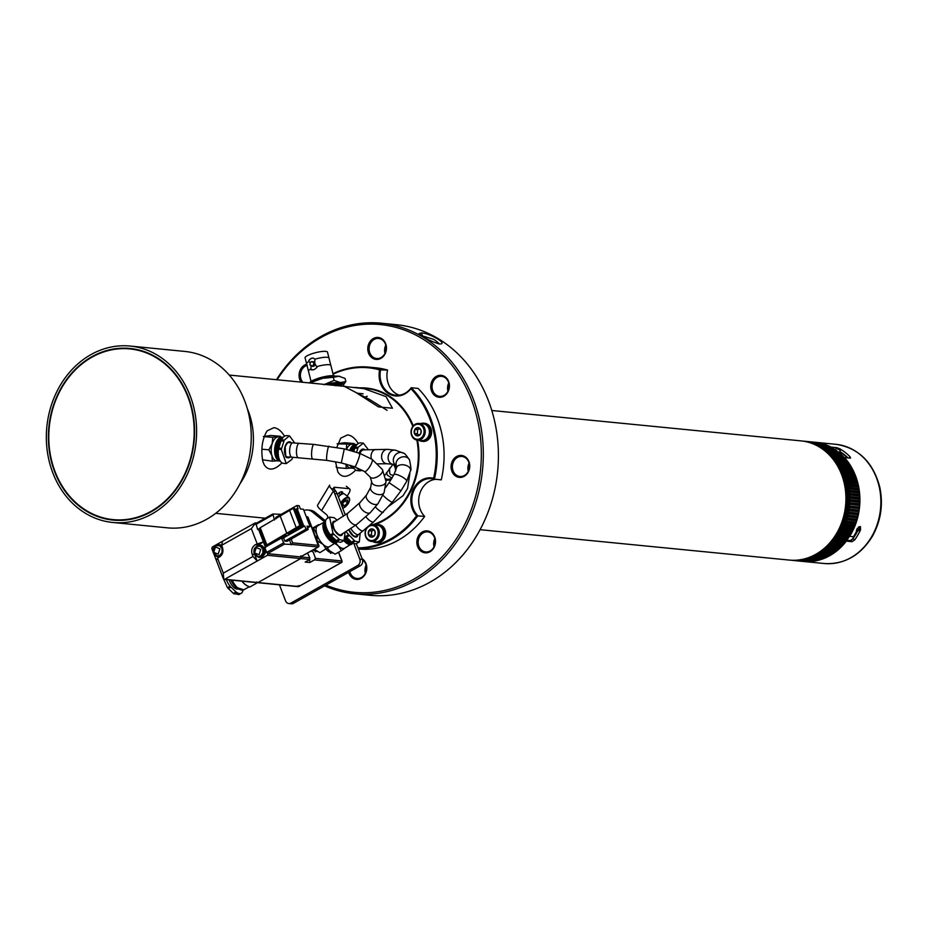 <?xml version="1.0" encoding="UTF-8"?>
<svg xmlns="http://www.w3.org/2000/svg" width="927" height="927" viewBox="0 0 927 927"><rect width="100%" height="100%" fill="white"/><g stroke="black" fill="none" stroke-linecap="round" stroke-linejoin="round"><path stroke-width="1.39" d="M849.445 536.212L849.642 536.339A59.884 50.672 -84.4 0 0 844.462 457.567L834.277 456.826A59.652 50.487 -84.4 0 0 833.408 455.887L843.489 456.872A59.652 50.487 95.6 0 1 844.254 457.695M836.432 448.367L840.407 450.429L836.432 448.367L836.78 447.66L831.067 447.104A59.884 50.672 -84.4 0 0 814.995 442.26A59.884 50.672 -84.4 0 0 814.845 442.237L814.914 442.272M836.78 447.66L839.862 448.795L839.503 449.572M849.271 458.042L849.92 456.64A59.884 50.672 -84.4 0 0 839.862 448.795M849.92 456.64L850.604 457.961M844.462 457.567L850.186 458.135M849.642 536.339L853.454 536.71A59.884 50.672 -84.4 0 0 856.2 531.878L860.418 526.548L860.523 529.838A59.884 50.672 95.6 0 1 854.694 539.931L852.04 541.692L846.316 541.125A59.884 50.672 -84.4 0 1 803.28 561.461L824.242 563.523A59.884 50.672 -84.4 0 0 880.534 508.877A59.884 50.672 -84.4 0 0 835.957 444.323L814.995 442.26M857.626 531.044A57.497 48.644 95.6 0 1 852.886 538.819L854.694 539.931M852.04 541.692L850.21 540.557L852.886 538.819M850.21 540.557L846.791 540.221M848.008 457.915A57.497 48.644 -84.4 0 0 839.897 451.542M851.542 540.082A57.011 48.239 -84.4 0 0 857.29 531.032M847.417 457.857A57.011 48.239 -84.4 0 0 839.735 451.912M835.54 535.157A53.534 45.307 -84.4 0 0 841.519 474.334M834.648 461.379A54.496 46.118 95.6 0 1 826.281 546.524M480.093 529.688L789.306 560.082A59.884 50.672 -84.4 0 0 839.769 527.312A59.884 50.672 -84.4 0 0 801.021 440.881L491.808 410.499M113.094 519.618A85.759 72.573 -84.4 0 0 123.349 519.769A85.759 72.573 -84.4 0 0 194.114 435.319A85.759 72.573 -84.4 0 0 129.873 348.923A85.759 72.573 -84.4 0 0 49.258 427.173A85.759 72.573 -84.4 0 0 113.094 519.618L114.994 519.804A85.759 72.573 -84.4 0 0 125.261 519.954A85.759 72.573 -84.4 0 0 129.548 519.514M145.991 352.237A85.759 72.573 -84.4 0 0 131.773 349.108L129.873 348.923M335.887 491.31A11.981 10.139 95.6 0 1 337.208 493.836L334.67 493.581A11.981 10.139 -84.4 0 0 333.349 491.067L331.043 488.344A11.981 3.129 -148.9 0 1 329.664 485.134L317.671 505.018A11.981 3.129 31.1 0 0 321.576 510.58L333.349 491.067L335.887 491.31L334.589 489.537A7.184 1.877 -148.9 0 1 333.766 487.614A7.184 1.877 -148.9 0 1 334.983 487.301L348.958 488.668A4.786 2.225 129.3 0 1 349.606 488.923A4.786 2.225 129.3 0 1 349.12 492.886L347.15 496.142M279.421 584.821L285.574 600.858A4.786 4.056 -84.4 0 0 288.807 603.535A4.786 4.056 -84.4 0 0 290.927 603.071L357.741 565.528A4.786 4.056 -84.4 0 0 359.792 559.143L353.755 543.373M343.384 516.327L334.67 493.581M327.695 518.147A3.592 3.036 -84.4 0 0 326.501 514.612L321.576 510.58M312.48 512.017A11.981 10.139 -84.4 0 0 307.683 509.989L310.221 510.244A11.981 10.139 95.6 0 1 315.018 512.26L312.48 512.017L322.92 520.545A3.592 3.036 -84.4 0 0 325.562 520.986M307.683 509.989A11.981 10.139 -84.4 0 0 303.905 510.453M359.792 559.143L362.341 559.387L356.292 543.616M345.319 514.995L337.208 493.836M362.341 559.387A4.786 4.056 95.6 0 1 360.279 565.783L357.741 565.528M290.927 603.071L293.477 603.326L360.279 565.783M293.477 603.326A4.786 4.056 95.6 0 1 291.356 603.79L288.807 603.535M315.018 512.26L325.458 520.8A3.592 3.036 -84.4 0 0 325.586 520.893M337.463 494.485A4.786 2.225 -50.7 0 1 341.032 491.785A4.786 2.225 -50.7 0 1 342.758 493.871M341.124 494.578A3.835 1.784 129.3 0 0 341.124 492.167A3.835 1.784 129.3 0 0 340.487 491.97M418.981 440.302A9.096 7.694 -84.4 0 0 421.878 441.298A9.096 7.694 -84.4 0 0 430.047 434.995A9.096 7.694 -84.4 0 0 426.895 424.415L428.031 424.531A9.096 7.694 95.6 0 1 431.171 435.111A9.096 7.694 95.6 0 1 423.013 441.414A9.096 7.694 95.6 0 1 422.445 441.333M424.23 423.28A9.096 7.694 95.6 0 1 424.786 423.303A9.096 7.694 95.6 0 1 427.023 423.929L425.887 423.824A9.096 7.694 -84.4 0 0 423.662 423.199A9.096 7.694 -84.4 0 0 420.626 423.616M426.895 424.415L426.513 425.273M426.42 425.203L427.023 423.929M425.887 423.824L425.528 424.601M417.312 440.14L421.507 440.545A8.389 7.092 -84.4 0 0 429.398 432.805A8.389 7.092 -84.4 0 0 423.152 423.859L418.958 423.442A8.389 7.092 95.6 0 1 425.203 432.399A8.389 7.092 95.6 0 1 417.312 440.14A8.389 7.092 95.6 0 1 411.067 431.182A8.389 7.092 95.6 0 1 418.958 423.442M424.056 432.295A7.543 6.385 -84.4 0 0 418.355 424.23A7.543 6.385 -84.4 0 0 411.333 431.206A7.543 6.385 -84.4 0 0 417.023 439.259A7.543 6.385 -84.4 0 0 424.056 432.295M421.194 432.052A4.148 3.511 -84.4 0 0 420.904 429.943A4.148 3.511 -84.4 0 0 418.054 427.614A4.148 3.511 -84.4 0 0 414.844 429.421A4.148 3.511 -84.4 0 0 414.473 433.558A4.148 3.511 -84.4 0 0 417.324 435.875A4.148 3.511 -84.4 0 0 420.534 434.068A4.148 3.511 -84.4 0 0 421.194 432.052M421.02 432.04L420.904 429.943L418.054 427.614L414.844 429.421L414.473 433.558L417.324 435.875L420.534 434.068L421.02 432.04M419.572 428.645L417.706 429.699L417.335 433.836L418.946 435.157M417.706 429.699L414.844 429.421M417.335 433.836L414.473 433.558M373.036 541.588A9.096 7.694 -84.4 0 0 375.933 542.585A9.096 7.694 -84.4 0 0 384.091 536.293A9.096 7.694 -84.4 0 0 380.951 525.713L382.086 525.818A9.096 7.694 95.6 0 1 385.226 536.397A9.096 7.694 95.6 0 1 377.069 542.701A9.096 7.694 95.6 0 1 376.501 542.619M378.274 524.566A9.096 7.694 95.6 0 1 378.842 524.601A9.096 7.694 95.6 0 1 381.067 525.227L379.943 525.111A9.096 7.694 -84.4 0 0 377.718 524.485A9.096 7.694 -84.4 0 0 374.67 524.902M380.951 525.713L380.568 526.571M380.476 526.501L381.067 525.227M379.943 525.111L379.572 525.899M371.368 541.426L375.562 541.843A8.389 7.092 -84.4 0 0 383.454 534.103A8.389 7.092 -84.4 0 0 377.196 525.145L373.013 524.74A8.389 7.092 95.6 0 1 379.259 533.685A8.389 7.092 95.6 0 1 371.368 541.426A8.389 7.092 95.6 0 1 365.122 532.48A8.389 7.092 95.6 0 1 366.559 528.181M378.112 533.581A7.543 6.385 -84.4 0 0 372.411 525.516A7.543 6.385 -84.4 0 0 365.377 532.492A7.543 6.385 -84.4 0 0 371.078 540.557A7.543 6.385 -84.4 0 0 378.112 533.581M370.012 525.203A8.389 7.092 95.6 0 1 373.013 524.74M375.238 533.338A4.148 3.511 -84.4 0 0 374.96 531.229A4.148 3.511 -84.4 0 0 372.109 528.9A4.148 3.511 -84.4 0 0 368.9 530.707A4.148 3.511 -84.4 0 0 368.529 534.844A4.148 3.511 -84.4 0 0 371.379 537.173A4.148 3.511 -84.4 0 0 374.589 535.366A4.148 3.511 -84.4 0 0 375.238 533.338M375.064 533.326L374.96 531.229L372.109 528.9L368.9 530.707L368.529 534.844L371.379 537.173L374.589 535.366L375.064 533.326M373.627 529.943L371.762 530.997L371.391 535.122L373.002 536.443M371.762 530.997L368.9 530.707M371.391 535.122L368.529 534.844M276.455 379.699A135.945 115.029 95.6 0 1 381.356 323.21L396.478 324.705A135.945 115.029 95.6 0 1 485.678 518.077L483.141 523.674A135.945 115.029 95.6 0 1 369.885 595.285L354.763 593.801A135.945 115.029 95.6 0 1 324.577 585.841M395.516 471.159A8.505 7.196 -84.4 0 0 393.199 464.369M385.829 478.865A8.505 7.196 -84.4 0 0 387.498 479.271A8.505 7.196 -84.4 0 0 392.191 477.834M391.472 479.027A9.467 8.007 95.6 0 1 385.945 480.012M394.045 464.566A9.467 8.007 95.6 0 1 395.841 470.221M325.887 585.111A134.508 113.824 -84.4 0 0 467.486 518.691A134.508 113.824 -84.4 0 0 429.607 343.604A134.508 113.824 -84.4 0 0 277.103 379.757M263.511 518.031A134.508 113.824 -84.4 0 0 263.882 518.993M385.331 353.372A11.02 9.328 -84.4 0 0 376.883 337.451A11.02 9.328 -84.4 0 0 369.155 354.485A11.02 9.328 -84.4 0 0 385.331 353.372M306.791 364.23A11.02 9.328 -84.4 0 0 301.09 382.121M348.633 572.318A11.02 9.328 -84.4 0 0 356.686 579.41A11.02 9.328 -84.4 0 0 365.678 573.361A11.02 9.328 -84.4 0 0 362.063 558.668M434.392 546.791A11.02 9.328 -84.4 0 0 425.945 530.87A11.02 9.328 -84.4 0 0 418.216 547.903A11.02 9.328 -84.4 0 0 434.392 546.791M468.61 471.356A11.02 9.328 -84.4 0 0 460.163 455.435A11.02 9.328 -84.4 0 0 452.434 472.469A11.02 9.328 -84.4 0 0 468.61 471.356M448.297 391.24A11.02 9.328 -84.4 0 0 439.838 375.319A11.02 9.328 -84.4 0 0 432.121 392.353A11.02 9.328 -84.4 0 0 448.297 391.24M439.039 343.929C440.87 344.832 434.265 339.178 432.921 339.143L421.252 335.504M381.356 323.21A135.945 115.029 95.6 0 1 482.55 469.757A135.945 115.029 95.6 0 1 354.763 593.801M263.372 519.282A135.945 115.029 95.6 0 1 262.862 517.973M439.12 343.94C429.815 340.916 423.141 337.44 419.097 333.511L421.611 332.897C429.097 333.28 446.188 342.596 441.125 343.917L439.12 343.94M448.089 390.858A10.058 8.517 -84.4 0 0 441.576 376.339A10.058 8.517 -84.4 0 0 432.121 385.516A10.058 8.517 -84.4 0 0 439.607 396.362A10.058 8.517 -84.4 0 0 448.089 390.858M447.95 391.159A10.058 8.517 95.6 0 1 448.598 383.372A10.058 8.517 95.6 0 1 448.738 383.071M456.837 475.447A10.058 8.517 -84.4 0 0 459.931 476.478A10.058 8.517 -84.4 0 0 468.413 470.974A10.058 8.517 -84.4 0 0 461.901 456.455A10.058 8.517 -84.4 0 0 452.782 463.755A10.058 8.517 -84.4 0 0 456.837 475.447M468.262 471.275A10.058 8.517 95.6 0 1 468.923 463.488A10.058 8.517 95.6 0 1 469.062 463.187M422.619 550.881A10.058 8.517 -84.4 0 0 425.713 551.924A10.058 8.517 -84.4 0 0 434.184 546.409A10.058 8.517 -84.4 0 0 427.683 531.889A10.058 8.517 -84.4 0 0 418.564 539.19A10.058 8.517 -84.4 0 0 422.619 550.881M434.045 546.721A10.058 8.517 95.6 0 1 434.693 538.923A10.058 8.517 95.6 0 1 434.844 538.622M349.803 571.658A10.058 8.517 -84.4 0 0 356.999 578.483A10.058 8.517 -84.4 0 0 365.47 572.979A10.058 8.517 -84.4 0 0 362.457 559.757M365.331 573.28A10.058 8.517 95.6 0 1 365.98 565.493A10.058 8.517 95.6 0 1 366.13 565.192M307.219 365.284A10.058 8.517 -84.4 0 0 300.765 372.411A10.058 8.517 -84.4 0 0 302.805 382.283M385.134 353.002A10.058 8.517 -84.4 0 0 378.622 338.471A10.058 8.517 -84.4 0 0 369.166 347.66A10.058 8.517 -84.4 0 0 376.652 358.506A10.058 8.517 -84.4 0 0 385.134 353.002M384.983 353.303A10.058 8.517 95.6 0 1 385.644 345.504A10.058 8.517 95.6 0 1 385.783 345.203M340.869 494.74L338.39 496.918A6.709 3.117 -50.7 0 1 338.436 496.872A6.709 3.117 -50.7 0 1 340.869 494.74A6.709 3.117 -50.7 0 1 344.682 494.126L348.946 497.602A6.709 3.117 -50.7 0 1 349.155 497.811A6.709 3.117 -50.7 0 1 349.56 499.676M342.272 506.154L344.728 505.91L347.474 502.828L347.776 499.977L345.331 500.209L342.573 503.291L342.272 506.154M344.728 505.91L342.492 504.091M347.474 502.828L345.018 500.812L342.55 503.581M829.062 446.2L818.935 445.366A59.652 50.487 -84.4 0 0 817.834 444.867L827.915 445.864A59.652 50.487 95.6 0 1 828.506 446.119M826.583 445.122L816.478 444.311A59.652 50.487 -84.4 0 0 815.354 443.882L825.436 444.867A59.652 50.487 95.6 0 1 825.887 445.041M831.484 447.44L821.345 446.582A59.652 50.487 -84.4 0 0 820.268 446.014L830.349 446.999A59.652 50.487 95.6 0 1 831.032 447.359M823.999 444.184A59.884 50.672 -84.4 0 1 825.192 444.601L813.976 443.407A59.652 50.487 -84.4 0 0 812.817 443.048L822.909 444.045A59.652 50.487 95.6 0 1 823.106 444.103M821.484 443.442L811.426 442.666A59.652 50.487 -84.4 0 0 810.256 442.376L820.349 443.361M820.094 443.106L808.842 442.075A59.652 50.487 -84.4 0 0 807.66 441.866L817.614 442.712L807.637 441.727M816.235 442.411L817.429 442.585A59.884 50.672 -84.4 0 0 816.223 442.411L806.223 441.646A59.652 50.487 -84.4 0 0 805.447 441.553M805.042 441.507L814.833 442.237A59.884 50.672 -84.4 0 0 814.74 442.237A59.884 50.672 -84.4 0 0 814.648 442.225M793.199 560.441L791.774 560.256M793.466 560.487L802.933 561.426A59.884 50.672 -84.4 0 0 803.025 561.438A59.884 50.672 -84.4 0 0 804.173 561.53L794.427 560.337A59.652 50.487 -84.4 0 0 795.621 560.406L805.586 561.611A59.884 50.672 -84.4 0 0 806.826 561.635L797.069 560.441A59.652 50.487 -84.4 0 0 798.263 560.429L808.263 561.623M809.804 561.368L799.711 560.371A59.652 50.487 -84.4 0 0 800.916 560.29L810.94 561.484M812.782 561.102A59.652 50.487 95.6 0 1 812.446 561.136L802.353 560.151A59.652 50.487 -84.4 0 0 803.558 559.989L813.605 561.159M815.633 560.65A59.652 50.487 95.6 0 1 815.088 560.754L804.995 559.757A59.652 50.487 -84.4 0 0 806.189 559.526L816.258 560.684M818.379 560.035A59.652 50.487 95.6 0 1 817.707 560.198L807.614 559.213A59.652 50.487 -84.4 0 0 808.796 558.911L818.889 560.047M821.067 559.248A59.652 50.487 95.6 0 1 820.302 559.491L810.21 558.494A59.652 50.487 -84.4 0 0 811.38 558.124L821.496 559.248M823.686 558.309A59.652 50.487 95.6 0 1 822.863 558.622L812.782 557.625A59.652 50.487 -84.4 0 0 813.929 557.185L824.057 558.286M826.258 557.208A59.652 50.487 95.6 0 1 825.389 557.602L815.308 556.606A59.652 50.487 -84.4 0 0 816.432 556.096L826.583 557.173M828.761 555.957A59.652 50.487 95.6 0 1 827.881 556.42L817.788 555.424A59.652 50.487 -84.4 0 0 818.9 554.844L829.051 555.91M831.218 554.555A59.652 50.487 95.6 0 1 830.314 555.099L820.221 554.103A59.652 50.487 -84.4 0 0 821.299 553.454L831.473 554.508M833.593 553.013A59.652 50.487 95.6 0 1 832.689 553.616L822.597 552.631A59.652 50.487 -84.4 0 0 823.651 551.913L833.825 552.944M835.899 551.322A59.652 50.487 95.6 0 1 834.995 552.005L824.903 551.02A59.652 50.487 -84.4 0 0 825.922 550.244L836.015 551.229M838.124 549.502A59.652 50.487 95.6 0 1 837.232 550.256L827.139 549.259A59.652 50.487 -84.4 0 0 828.135 548.425L838.309 549.433M840.268 547.544A59.652 50.487 95.6 0 1 839.398 548.367L829.306 547.382A59.652 50.487 -84.4 0 0 830.256 546.49L840.43 547.486M843.303 544.45A59.884 50.672 -84.4 0 1 842.376 545.47A59.652 50.487 95.6 0 1 841.473 546.362L831.38 545.366A59.652 50.487 -84.4 0 0 832.295 544.416L842.458 545.447L843.385 544.427L833.373 543.234A59.652 50.487 -84.4 0 0 834.242 542.225L844.335 543.222M847.011 539.827L837.058 538.622A59.652 50.487 -84.4 0 0 837.846 537.521L847.927 538.541A59.652 50.487 95.6 0 1 847.151 539.618L847.011 539.827A59.884 50.672 -84.4 0 1 846.177 540.962A59.652 50.487 95.6 0 1 845.354 541.971L835.273 540.986A59.652 50.487 -84.4 0 0 836.096 539.931L846.177 540.916M850.314 534.798L840.337 533.604A59.652 50.487 -84.4 0 0 841.021 532.411L851.102 533.407A59.652 50.487 95.6 0 1 850.43 534.589L850.314 534.798A59.884 50.672 -84.4 0 1 849.572 536.015A59.652 50.487 95.6 0 1 848.842 537.15L838.75 536.165A59.652 50.487 -84.4 0 0 839.48 535.018L849.572 536.003M851.786 532.144L841.809 530.951A59.652 50.487 -84.4 0 0 842.434 529.723L852.527 530.719A59.652 50.487 95.6 0 1 851.89 531.947L851.786 532.144A59.884 50.672 -84.4 0 1 851.102 533.396M853.153 529.398L843.164 528.216A59.652 50.487 -84.4 0 0 843.732 526.953L853.825 527.95A59.652 50.487 95.6 0 1 853.246 529.213L853.153 529.398A59.884 50.672 -84.4 0 1 852.527 530.696L842.631 529.676M854.393 526.582L844.393 525.412A59.652 50.487 -84.4 0 0 844.903 524.114L854.995 525.111A59.652 50.487 95.6 0 1 854.474 526.397L854.393 526.582A59.884 50.672 -84.4 0 1 853.825 527.915L843.929 526.907M855.505 523.697L845.494 522.538A59.652 50.487 -84.4 0 0 845.957 521.217L856.05 522.202A59.652 50.487 95.6 0 1 855.586 523.523L855.505 523.697A59.884 50.672 -84.4 0 1 854.995 525.064L845.1 524.056M856.49 520.754L846.478 519.607A59.652 50.487 -84.4 0 0 846.872 518.251L856.965 519.247A59.652 50.487 95.6 0 1 856.56 520.592L856.49 520.754A59.884 50.672 -84.4 0 1 856.05 522.156M857.348 517.764L847.324 516.617A59.652 50.487 -84.4 0 0 847.672 515.25L857.753 516.246A59.652 50.487 95.6 0 1 857.417 517.614L857.348 517.764A59.884 50.672 -84.4 0 1 856.965 519.178M858.078 514.728L848.043 513.593A59.652 50.487 -84.4 0 0 848.321 512.202L858.414 513.199A59.652 50.487 95.6 0 1 858.135 514.578L858.078 514.728A59.884 50.672 -84.4 0 1 857.753 516.165M858.669 511.646L848.622 510.522A59.652 50.487 -84.4 0 0 848.842 509.132L858.935 510.117A59.652 50.487 95.6 0 1 858.715 511.519L858.669 511.646A59.884 50.672 -84.4 0 1 858.402 513.106M859.12 508.552L849.074 507.44A59.652 50.487 -84.4 0 0 849.225 506.026L859.317 507.023A59.652 50.487 95.6 0 1 859.155 508.425L859.12 508.552A59.884 50.672 -84.4 0 1 858.923 510.012M859.433 505.435L849.375 504.323A59.652 50.487 -84.4 0 0 849.48 502.921L859.561 503.906A59.652 50.487 95.6 0 1 859.468 505.319L859.433 505.435A59.884 50.672 -84.4 0 1 859.306 506.895M859.607 502.295L849.549 501.206A59.652 50.487 -84.4 0 0 849.584 499.792L859.677 500.789A59.652 50.487 95.6 0 1 859.642 502.202L859.607 502.295A59.884 50.672 -84.4 0 1 859.549 503.778M859.653 499.166L849.584 498.089A59.652 50.487 -84.4 0 0 849.549 496.687L859.642 497.672A59.652 50.487 95.6 0 1 859.677 499.085L859.653 499.166A59.884 50.672 -84.4 0 1 859.653 500.638M859.549 496.049L849.48 494.983A59.652 50.487 -84.4 0 0 849.387 493.581L859.468 494.566A59.652 50.487 95.6 0 1 859.561 495.968L859.549 496.049A59.884 50.672 -84.4 0 1 859.619 497.521M859.306 492.944L849.236 491.889A59.652 50.487 -84.4 0 0 849.074 490.487L859.167 491.484A59.652 50.487 95.6 0 1 859.317 492.874L859.306 492.944A59.884 50.672 -84.4 0 1 859.445 494.404M858.935 489.862L848.854 488.819A59.652 50.487 -84.4 0 0 848.634 487.44L858.726 488.425A59.652 50.487 95.6 0 1 858.935 489.804L858.935 489.862A59.884 50.672 -84.4 0 1 859.132 491.298M848.506 485.864L858.425 486.768L848.332 485.783A59.652 50.487 -84.4 0 0 848.054 484.415L858.147 485.412A59.652 50.487 95.6 0 1 858.425 486.768L858.414 486.802A59.884 50.672 -84.4 0 1 858.68 488.239M847.857 482.863L857.765 483.778L847.684 482.782A59.652 50.487 -84.4 0 0 847.336 481.437L857.429 482.434A59.652 50.487 95.6 0 1 857.765 483.778L857.765 483.801A59.884 50.672 -84.4 0 1 858.089 485.203M847.069 479.908L856.977 480.823L846.896 479.838A59.652 50.487 -84.4 0 0 846.49 478.517L856.583 479.514A59.652 50.487 95.6 0 1 856.977 480.823L856.977 480.835A59.884 50.672 -84.4 0 1 857.371 482.225M856.513 479.294A59.884 50.672 -84.4 0 0 856.061 477.938L845.969 476.942A59.652 50.487 -84.4 0 0 845.517 475.655L855.598 476.652A59.652 50.487 95.6 0 1 856.05 477.915M855.528 476.42A59.884 50.672 -84.4 0 0 855.018 475.099L844.926 474.126A59.652 50.487 -84.4 0 0 844.404 472.874L854.497 473.859A59.652 50.487 95.6 0 1 855.007 475.087M854.416 473.627A59.884 50.672 -84.4 0 0 853.848 472.341L843.755 471.38A59.652 50.487 -84.4 0 0 843.176 470.151L853.269 471.148A59.652 50.487 95.6 0 1 853.825 472.33M852.55 469.699L842.458 468.703A59.652 50.487 -84.4 0 0 841.832 467.521L851.925 468.517A59.652 50.487 95.6 0 1 852.516 469.653M851.218 467.138L841.044 466.13A59.652 50.487 -84.4 0 0 840.36 464.983L850.453 465.98A59.652 50.487 95.6 0 1 851.09 467.057M849.688 464.647L839.514 463.639A59.652 50.487 -84.4 0 0 838.784 462.55L848.865 463.535A59.652 50.487 95.6 0 1 849.549 464.554M848.819 463.315L847.962 462.167L837.869 461.252A59.652 50.487 -84.4 0 0 837.093 460.209L847.185 461.206A59.652 50.487 95.6 0 1 847.892 462.156M846.212 459.977L836.119 458.981A59.652 50.487 -84.4 0 0 835.297 457.984L845.389 458.981A59.652 50.487 95.6 0 1 846.131 459.873M842.504 455.748L832.33 454.786A59.652 50.487 -84.4 0 0 831.415 453.894L841.507 454.89A59.652 50.487 95.6 0 1 842.284 455.644M840.465 453.813L830.291 452.863A59.652 50.487 -84.4 0 0 829.341 452.04L839.433 453.036A59.652 50.487 95.6 0 1 840.21 453.709M838.332 452.017L828.17 451.09A59.652 50.487 -84.4 0 0 827.185 450.325L837.266 451.322A59.652 50.487 95.6 0 1 838.043 451.912M836.131 450.348L825.969 449.444A59.652 50.487 -84.4 0 0 824.949 448.738L835.03 449.734A59.652 50.487 95.6 0 1 835.795 450.255M823.883 447.892L834.879 449.479M823.779 447.95L823.686 447.938A59.652 50.487 -84.4 0 0 822.631 447.301L832.724 448.297A59.652 50.487 95.6 0 1 833.454 448.726M851.102 533.407L841.218 532.376M803.929 441.182A59.884 50.672 95.6 0 1 805.088 441.287L803.79 441.252M822.643 443.766A59.884 50.672 -84.4 0 0 821.438 443.43L822.678 443.778M844.451 457.799L844.358 457.706A59.884 50.672 -84.4 0 1 845.239 458.714M852.631 469.722L853.246 470.939M855.088 475.169L855.598 476.466L845.621 475.505M856.142 477.996L856.583 479.329M840.418 533.767L850.395 534.752L849.653 535.991M838.831 536.327L848.808 537.312L848.008 538.517M837.127 538.796L847.104 539.781L846.258 540.939M844.288 543.268A59.652 50.487 95.6 0 1 843.466 544.23L843.385 544.427M816.189 560.708A59.884 50.672 -84.4 0 0 817.417 560.429L816.223 560.708M812.168 561.356L810.916 561.484A59.884 50.672 -84.4 0 0 812.145 561.356M809.503 561.577L808.251 561.623A59.884 50.672 -84.4 0 0 809.491 561.577M804.3 561.484L793.373 560.487A59.884 50.672 95.6 0 0 794.52 560.58M812.921 555.794A57.729 48.853 -84.4 0 0 842.481 526.768A57.729 48.853 -84.4 0 0 823.35 449.688M815.876 445.111A58.691 49.664 95.6 0 1 848.402 505.713A58.691 49.664 95.6 0 1 804.694 558.83M280.568 514.288L272.839 514.021L272.619 515.041L255.736 524.531L255.956 523.512L272.839 514.021L274.519 519.989M318.679 545.4L318.17 546.988L292.121 544.439L292.642 542.84L318.679 545.4L318.39 545.98L307.949 517.405L307.66 517.996L307.949 517.405L306.524 517.266M267.509 553.651L264.566 547.567L281.449 538.077L284.392 544.161L267.509 553.651L300.533 556.895L300.765 555.887L300.533 556.895L318.17 546.988L318.39 545.98L318.17 546.988M266.373 546.548L259.919 529.699L257.625 529.479L255.956 523.512M301.171 525.632L299.896 525.505L266.837 544.925L260.232 527.695L293.291 508.286L294.566 508.402L301.171 525.632L288.204 534.172L302.77 526.154L304.728 525.98L283.569 537.869L282.179 537.73L286.084 535.783L286.373 535.203L284.809 535.667L267.185 545.574L259.942 528.286M295.018 509.583L298.123 508.749L296.883 505.528L275.736 517.417L276.223 518.714M266.837 544.925L266.547 545.505L266.837 544.925M288.506 533.581L288.204 534.172M286.93 533.628L280.336 516.409M296.188 527.59L289.583 510.371M284.23 536.826L283.963 536.142M302.77 526.154L296.165 508.935M303.708 525.876L297.103 508.656M291.82 532.307L291.565 531.646M291.646 532.654L291.321 531.808M299.896 525.505L293.291 508.286M307.277 528.066L310.058 526.501L303.453 509.282L300.406 508.981L299.178 505.748L296.883 505.528M310.058 526.501L307.011 526.2L308.251 529.433L305.968 529.213L304.728 525.98M305.968 529.213L284.809 541.101L283.732 538.297L281.449 538.077M284.809 541.101L287.092 541.322L308.251 529.433M257.625 529.479L259.792 528.263M220.093 556.571L216.814 556.524L214.879 555.053M219.572 556.93L218.459 556.86M215.782 545.818L219.282 544.682L221.831 545.806M218.76 545.389L220.313 545.679L222.607 547.88M221.97 554.369L220.533 555.609L217.706 556.061M219.919 548.842L218.193 554.184L213.72 552.33L215.435 546.988L219.919 548.842M256.617 546.42L261.368 545.597L264.241 548.703L264.346 553.361L261.611 556.86L258.911 557.44L255.713 555.655M260.487 545.343L262.132 545.679L265.006 548.784L265.11 553.442L262.376 556.93L259.293 557.463M259.595 545.98L261.147 546.281L263.685 549.016L263.778 553.129L261.368 556.212L258.552 556.663M260.754 549.444L259.039 554.775L254.554 552.921L256.281 547.59L260.754 549.444M257.799 544.983L255.261 544.728L263.361 541.855L255.4 547.324M255.261 544.728C252.028 547.011 250.997 550.209 252.167 554.323L252.99 556.467L257.185 561.032L254.705 554.566L252.167 554.323M217.521 558.089L223.303 573.153L223.743 579.317L224.705 579.282L223.372 578.726L216.35 560.418L217.521 558.089L219.375 557.046C222.607 554.763 223.639 551.565 222.457 547.463L221.634 545.308L222.526 541.252L255.006 523.002M291.182 539.027L292.642 542.84M284.392 544.161L292.121 544.439M256.35 523.546L255.597 522.921L251.333 528.622L221.634 545.308M267.903 553.697L267.393 555.296L224.705 579.282L257.996 582.55L300.672 558.564L257.996 582.55L256.652 581.994M212.99 551.658L211.82 548.587L212.329 546.988L222.526 541.252M300.533 556.895L301.182 556.965L300.672 558.564L301.182 556.965L309.769 557.811L309.803 559.456L305.168 562.063L309.78 562.515L309.653 559.549M223.303 573.153L252.99 556.467M257.115 543.685L251.333 528.622M258.656 529.584L265.597 547.66M213.882 553.975L216.35 560.418M219.653 544.74L221.646 545.25M289.514 539.966L291.379 544.856M309.78 562.515L314.415 559.908L315.481 558.367L313.361 552.411L311.866 550.592M307.497 553.048L309.769 557.811M307.729 560.626L307.069 560.997M839.086 452.596L840.407 450.429M857.371 528.309A2.399 1.182 121 0 0 857.151 530.974A2.399 1.182 121 0 0 857.405 531.055A2.399 1.182 121 0 0 859.526 529.294A2.399 1.182 121 0 0 859.619 526.86A2.399 1.182 121 0 0 859.352 526.779A2.399 1.182 121 0 0 858.367 527.15M292.758 457.254L291.878 459.421L286.258 463.604L281.31 449.479L284.299 440.07L289.537 435.864L294.705 442.967M289.537 435.852L286.895 435.632A11.981 6.385 94.9 0 0 281.46 439.827A4.786 2.549 94.9 0 0 281.043 440.87L278.76 448.065A4.786 2.549 94.9 0 0 278.482 449.236A11.981 6.385 94.9 0 0 283.616 463.373L286.258 463.604M263.326 436.559L270.754 435.47L280.255 436.281L272.816 437.37L264.137 436.629M272.816 437.37L272.156 443.709L268.876 449.815L271.924 455.62L272.364 461.183L262.468 459.792M268.876 449.815L261.854 449.213M272.364 461.183L277.393 460.754M280.811 437.104L280.255 436.281M276.594 460.777A11.981 6.385 -85.1 0 1 271.924 455.62A11.981 6.385 -85.1 0 1 272.156 443.709A11.981 6.385 -85.1 0 1 277.845 436.941A11.981 6.385 -85.1 0 1 278.645 436.918L282.075 437.208A11.981 6.385 -85.1 0 1 283.083 437.451L282.075 437.208A11.981 6.385 -85.1 0 0 275.586 443.998A11.981 6.385 -85.1 0 0 280.024 461.078L276.594 460.777M279.085 458.645A10.185 5.423 -85.1 0 1 277.011 444.821A10.185 5.423 -85.1 0 1 281.889 439.062M278.517 456.42A10.185 5.423 -85.1 0 1 278.181 444.925A10.185 5.423 -85.1 0 1 281.472 439.804L284.299 440.07M278.355 450.174A8.32 4.438 -85.1 0 1 279.027 445.725A8.32 4.438 -85.1 0 1 280.406 442.874M362.376 470.325L360.07 470.858L356.026 467.312M353.013 466.2A11.981 6.385 94.9 0 0 357.428 470.626L360.07 470.858M356.605 452.237L358.112 447.324L363.349 443.118L368.436 449.804M363.349 443.106L360.707 442.886A11.981 6.385 94.9 0 0 355.284 447.081A4.786 2.549 94.9 0 0 354.856 448.123L353.836 451.345M337.138 443.813L344.566 442.724L354.068 443.535L351.657 444.195L337.822 443.871M346.049 464.056L346.177 468.436L336.686 467.625L336.095 466.768M346.177 468.436L351.206 468.008M354.635 444.357L354.068 443.535M346.64 444.624L346.397 449.34M350 465.203A11.981 6.385 -85.1 0 0 353.847 468.332L354.091 468.344A11.981 6.385 -85.1 0 1 353.847 468.332L350.406 468.031A11.981 6.385 -85.1 0 1 346.188 464.091M346.559 449.375A11.981 6.385 -85.1 0 1 351.657 444.195A11.981 6.385 -85.1 0 1 352.457 444.172L355.887 444.462A11.981 6.385 -85.1 0 1 356.895 444.705M351.379 450.615A10.185 5.423 -85.1 0 1 355.701 446.316M352.457 450.928A10.185 5.423 -85.1 0 1 355.296 447.057M353.546 451.252A8.32 4.438 -85.1 0 1 354.218 450.128M345.064 532.318L344.044 540.511L339.78 539.734L333.002 533.419L329.595 517.092L334.149 517.695L337.243 520.256M329.595 517.092L327.138 518.471A11.981 5.492 60.7 0 0 330.406 534.879A4.786 2.202 60.7 0 0 331.206 535.76L336.362 540.557A4.786 2.202 60.7 0 0 337.173 541.194A11.981 5.492 60.7 0 0 341.588 541.889L344.044 540.511M312.272 528.263L318.668 524.647L312.677 529.329M316.779 551.101A11.981 5.492 -119.3 0 1 316.594 550.997A11.981 5.492 -119.3 0 1 314.323 549.271A11.981 5.492 -119.3 0 1 314.288 549.236L319.885 552.654L329.885 546.385A11.981 5.492 -119.3 0 1 329.502 546.64A11.981 5.492 -119.3 0 1 323.048 544.369L326.2 549.108M317.567 551.553L315.296 550.986A9.583 4.392 -119.3 0 1 313.117 549.896M313.002 551.889A9.583 4.392 -119.3 0 1 312.689 551.774A9.583 4.392 -119.3 0 1 311.263 550.939M312.689 551.774L312.214 551.565A9.108 4.171 -119.3 0 1 311.171 550.986M313.708 528.738L316.802 534.184L317.196 541.125M317.486 540.974L323.048 544.369A11.981 5.492 -119.3 0 1 316.802 534.184A11.981 5.492 -119.3 0 1 317.393 526.026A11.981 5.492 -119.3 0 1 317.764 525.76L324.635 521.901A11.981 5.492 -119.3 0 1 325.47 521.611M319.27 524.914L318.668 524.647M336.478 540.673L336.049 540.904A10.185 4.67 -119.3 0 1 327.405 535.018A10.185 4.67 -119.3 0 1 325.493 523.639M339.004 539.074L336.362 540.557A10.185 4.67 -119.3 0 1 329.155 535.458A10.185 4.67 -119.3 0 1 325.736 525.227M334.485 538.807A8.32 3.824 -119.3 0 1 327.358 529.943M360.163 533.326L359.294 542.005L355.018 541.241L346.014 531.739M345.701 536.443A4.786 2.202 60.7 0 0 346.455 537.254L351.6 542.063A4.786 2.202 60.7 0 0 352.422 542.701A11.981 5.492 60.7 0 0 356.837 543.384L359.294 542.005M332.028 552.596A11.981 5.492 -119.3 0 1 331.843 552.492A11.981 5.492 -119.3 0 1 329.572 550.765A11.981 5.492 -119.3 0 1 327.347 548.297M332.805 553.048L330.533 552.48A9.583 4.392 -119.3 0 1 326.049 549.201M335.006 543.558L338.285 545.864L341.449 550.615L335.134 554.161L329.572 550.765L327.486 548.205M341.449 550.615L345.122 547.892A11.981 5.492 -119.3 0 1 344.751 548.147A11.981 5.492 -119.3 0 1 338.285 545.864A11.981 5.492 -119.3 0 1 335.841 543.083M351.715 542.168L351.298 542.411A10.185 4.67 -119.3 0 1 344.96 539.618M354.241 540.568L351.6 542.063A10.185 4.67 -119.3 0 1 345.481 538.378M349.734 540.314A8.32 3.824 -119.3 0 1 345.678 537.197M222.909 577.521L227.474 587.695L233.384 593.407L238.807 594.624L241.263 593.245A11.981 5.492 -119.3 0 1 236.849 592.562A4.786 2.202 -119.3 0 1 236.026 591.924L230.881 587.115A4.786 2.202 -119.3 0 1 230.081 586.235A11.981 5.492 -119.3 0 1 226.304 579.607M242.92 590.14A11.981 5.492 -119.3 0 1 241.263 593.245M255.597 582.48L256.049 583.512L257.277 582.643M246.895 585.655L244.172 583.674A11.981 5.492 60.7 0 0 246.443 585.4L249.734 587.058L256.049 583.512M241.889 581.136A11.981 5.492 60.7 0 0 244.172 583.674L242.121 581.159M230.985 580.059A10.185 4.67 60.7 0 0 235.759 587.22A10.185 4.67 60.7 0 0 239.201 589.34M229.212 579.885A8.32 3.824 60.7 0 0 233.627 587.208A8.32 3.824 60.7 0 0 237.996 588.854M356.628 524.543A7.184 3.453 53.2 0 1 349.56 520.847A7.184 3.453 53.2 0 1 348.019 513.025L334.079 522.086A7.184 3.291 60.7 0 0 334.728 529.966A7.184 3.291 60.7 0 0 341.124 534.624L356.628 524.543L370.394 512.527L378.146 503.465L384.149 492.422L386.014 481.449L382.411 469.479L372.063 459.34L359.803 453.361L344.288 448.865L313.847 444.415L288.76 442.596M331.762 385.134L332.156 384.659A17.242 3.604 -14.2 0 1 335.609 384.311L334.67 384.369L336.513 384.253L335.273 385.296L333.79 384.462M332.156 384.659L331.066 384.832A17.242 3.604 -14.2 0 0 330.174 384.983M340.869 385.447L341.773 386.119M340.916 384.682L341.565 385.041L340 385.945L339.305 384.693M340.869 384.682L339.537 384.543M336.501 384.265A17.242 3.604 -14.2 0 1 339.12 384.323L338.274 385.377L337.022 384.253M339.12 384.323L338.448 384.253M341.263 384.867A17.242 3.604 165.8 0 0 339.734 384.404M341.82 385.887A17.242 3.604 165.8 0 0 341.82 385.505A17.242 3.604 165.8 0 0 341.542 385.064M341.843 385.609L341.553 384.496M328.668 384.832A19.166 4.009 -14.2 0 1 343.674 385.029A19.166 4.009 -14.2 0 1 343.245 386.258M323.801 384.728L334.114 380.383L333.326 377.277L338.784 376.223A19.166 4.009 -14.2 0 1 340.093 376.432A19.166 4.009 -14.2 0 1 340.186 376.455M309.201 382.921A19.166 4.009 -14.2 0 1 322.19 378.378A19.166 4.009 -14.2 0 1 338.784 376.223L345.064 378.425L345.852 381.542L343.558 384.566M324.902 384.462A19.166 4.009 -14.2 0 1 340.394 382.584L345.852 381.542M334.114 380.383L340.394 382.584A19.166 4.009 -14.2 0 1 343.396 383.894L343.674 385.029M309.873 382.978L322.19 378.378L333.326 377.277M335.064 376.235C331.599 375.783 326.234 376.686 318.992 378.958L320.383 378.703C327.324 376.64 332.214 375.817 335.064 376.235C331.553 375.62 326.153 376.374 318.865 378.483L318.992 378.958M309.618 382.712A13.534 2.827 -14.2 0 1 313.465 380.105L310.29 382.399M318.865 378.483L317.694 378.471A13.534 2.827 -14.2 0 1 335.365 376.188M321.449 378.981L320.383 378.703M312.538 381.043L310.672 382.237M332.329 385.192L334.612 384.925M335.794 384.856L336.605 384.844L335.887 385.829M339.537 385.899L338.691 385.099M337.752 384.914L336.605 384.844M331.878 384.983L334.207 384.705M336.119 384.589L337.44 384.635M338.413 384.775L336.385 384.369M317.694 378.471L313.465 380.105M312.318 366.188C309.572 365.667 309.189 364.172 311.171 361.692C314.172 362.248 314.543 363.743 312.318 366.188L312.689 366.42A2.375 2.005 -84.4 0 0 314.925 363.766L317.046 367.393L314.044 369.711L311.078 369.699A5.991 5.064 -84.4 0 0 312.237 370.012M312.179 370L310.881 368.934L311.136 365.226M316.849 366.617A11.553 2.422 -14.2 0 1 330.846 365.412A11.553 2.422 -14.2 0 1 330.881 365.505L333.465 375.713M311.066 381.391L308.471 371.194A11.553 2.422 -14.2 0 1 308.459 371.09A11.553 2.422 -14.2 0 1 310.881 368.934M308.459 371.09L306.617 363.847A11.553 2.422 -14.2 0 1 306.582 363.755A11.553 2.422 -14.2 0 1 308.992 361.495L308.795 360.73L311.159 358.355L313.268 358.077L314.96 359.189A11.553 2.422 -14.2 0 1 328.992 358.077A11.553 2.422 -14.2 0 1 329.004 358.17L330.846 365.412M310.07 362.793L308.992 361.495M313.419 358.089A5.991 5.064 -84.4 0 0 308.795 360.73M328.992 358.077L327.498 352.167A11.553 2.422 165.8 0 0 321.368 351.553A11.553 2.422 165.8 0 0 310.163 354.404A11.553 2.422 -14.2 0 0 305.087 357.845L306.582 363.755M314.925 363.766A2.375 2.005 -84.4 0 0 313.152 361.704L311.171 361.692M314.96 359.189L314.705 362.897M239.931 483.882L240.464 483.083A69.467 58.783 -84.4 0 0 247.683 409.56L247.324 408.668M339.433 492.561L339.352 493.778M282.028 462.851C274.369 470.487 268.413 471.113 264.16 464.717L262.758 461.032C260.73 449.236 262.167 439.189 267.08 430.893L273.871 427.671C277.787 428.112 281.344 430.962 284.543 436.235M355.759 470.047C348.077 477.729 342.109 478.367 337.845 471.959L335.516 461.785M336.802 447.417L340.754 438.135L347.544 434.914C351.484 435.354 355.064 438.228 358.262 443.546M367.208 396.258L363.882 397.544M357.915 547.869A90.313 76.42 -84.4 0 0 416.594 515.783A21.738 18.389 95.6 0 1 413.071 489.792A21.738 18.389 95.6 0 1 433.604 478.286A90.313 76.42 -84.4 0 0 410.881 388.703A21.738 18.389 95.6 0 1 388.703 393.697A21.738 18.389 95.6 0 1 379.595 369.885A90.313 76.42 -84.4 0 0 333.083 374.184M433.604 478.286L434.415 479.178L441.275 479.85A91.031 77.022 -84.4 0 0 418.077 388.413L411.217 387.729A91.031 77.022 95.6 0 1 434.415 479.178A21.02 17.787 -84.4 0 0 431.704 478.656A21.02 17.787 -84.4 0 0 413.372 491.634A21.02 17.787 -84.4 0 0 417.834 515.736A91.031 77.022 95.6 0 1 358.204 548.622M358.367 549.016A91.031 77.022 -84.4 0 0 424.693 516.409A21.02 17.787 95.6 0 1 419.722 493.848A21.02 17.787 95.6 0 1 435.806 479.317M399.294 395.192A21.02 17.787 95.6 0 1 387.567 370.058A91.031 77.022 -84.4 0 0 375.817 367.799L368.958 367.127A91.031 77.022 95.6 0 1 380.707 369.386A21.02 17.787 -84.4 0 0 395.829 395.25A21.02 17.787 -84.4 0 0 411.217 387.729L410.881 388.703M409.885 473.43L407.567 488.413L403.06 495.678L388.842 506.246M384.995 475.134L392.967 464.323M364.044 388.656L386.026 396.64L392.457 408.228L378.459 406.895L356.038 392.561L344.496 386.455L364.044 388.656M424.693 516.409L416.594 515.783M379.595 369.885L387.567 370.058M332.955 373.697A91.031 77.022 95.6 0 1 368.958 367.127M369.827 399.63L387.08 410.313M355.505 392.237L369.838 399.618M82.248 360.325A88.633 75.006 -84.4 0 0 79.977 509.618A88.633 75.006 -84.4 0 0 112.816 522.48A88.633 75.006 -84.4 0 0 196.118 441.611A88.633 75.006 -84.4 0 0 130.151 346.061A88.633 75.006 -84.4 0 0 82.248 360.325M112.816 522.48L167.439 527.845A88.633 75.006 -84.4 0 0 250.754 446.976A88.633 75.006 -84.4 0 0 184.774 351.426L130.151 346.061M81.101 507.579A86.234 72.978 -84.4 0 0 113.048 520.093A86.234 72.978 -84.4 0 0 194.102 441.403A86.234 72.978 -84.4 0 0 129.919 348.448A86.234 72.978 -84.4 0 0 52.816 407.37A86.234 72.978 -84.4 0 0 81.101 507.579M119.56 348.784A86.234 72.978 95.6 0 1 131.182 348.587M114.322 520.209A86.234 72.978 95.6 0 1 102.943 517.753M859.549 529.247L860.523 529.838M322.92 520.545L325.458 520.8M334.589 489.537L331.043 488.344M334.056 488.842L334.983 487.301M422.341 335.597L421.611 332.897M340.765 503.106A6.709 3.117 -50.7 0 1 342.689 500.348A6.709 3.117 -50.7 0 1 348.946 497.602L349.699 499.873L348.413 503.361L344.902 507.208L342.747 508.297M342.7 508.158A6.222 2.897 129.3 0 0 348.042 503.836A6.222 2.897 129.3 0 0 349.155 498.436A6.222 2.897 129.3 0 0 345.238 498.935A6.222 2.897 129.3 0 0 341.09 503.952M816.861 444.149A59.884 50.672 95.6 0 1 818.031 444.636M826.548 445.111L827.718 445.597A59.884 50.672 -84.4 0 0 826.513 445.099M830.128 446.721A59.884 50.672 -84.4 0 0 828.981 446.165M819.329 445.215A59.884 50.672 95.6 0 1 820.465 445.771M814.346 443.233A59.884 50.672 95.6 0 1 815.528 443.651M811.785 442.48A59.884 50.672 95.6 0 1 812.991 442.816M809.19 441.889A59.884 50.672 95.6 0 1 810.418 442.144M820.071 443.094A59.884 50.672 -84.4 0 0 818.842 442.839M806.571 441.461A59.884 50.672 95.6 0 1 807.811 441.634M814.833 442.237L805.088 441.287A59.884 50.672 95.6 0 1 805.181 441.298M790.638 560.128L791.878 560.314A59.884 50.672 95.6 0 1 791.345 560.232M797.174 560.684A59.884 50.672 95.6 0 1 795.922 560.661M799.827 560.626A59.884 50.672 95.6 0 1 798.576 560.673M802.492 560.406A59.884 50.672 95.6 0 1 801.241 560.534M805.134 560.024A59.884 50.672 95.6 0 1 803.894 560.221M814.821 560.974L813.582 561.171A59.884 50.672 -84.4 0 0 814.787 560.974M807.765 559.479A59.884 50.672 95.6 0 1 806.525 559.757M810.372 558.772A59.884 50.672 95.6 0 1 809.144 559.12M820.082 559.711L818.854 560.07A59.884 50.672 -84.4 0 0 820.024 559.723M812.944 557.903A59.884 50.672 95.6 0 1 811.739 558.332M821.392 559.282A59.884 50.672 -84.4 0 0 822.608 558.854M815.493 556.884A59.884 50.672 95.6 0 1 814.3 557.382M823.952 558.332A59.884 50.672 -84.4 0 0 825.146 557.834M817.985 555.702A59.884 50.672 95.6 0 1 816.814 556.281M826.467 557.231A59.884 50.672 -84.4 0 0 827.637 556.652M820.43 554.381A59.884 50.672 95.6 0 1 819.283 555.03M828.935 555.968A59.884 50.672 -84.4 0 0 830.082 555.331M822.817 552.909A59.884 50.672 95.6 0 1 821.693 553.616M831.357 554.566A59.884 50.672 -84.4 0 0 832.469 553.859M825.134 551.298A59.884 50.672 95.6 0 1 824.045 552.075M833.709 553.025A59.884 50.672 -84.4 0 0 834.787 552.249M827.382 549.537A59.884 50.672 95.6 0 1 826.339 550.383M835.992 551.333A59.884 50.672 -84.4 0 0 837.035 550.487M829.561 547.66A59.884 50.672 95.6 0 1 828.541 548.564M838.193 549.502A59.884 50.672 -84.4 0 0 839.213 548.599M831.646 545.644A59.884 50.672 95.6 0 1 830.673 546.606M840.326 547.556A59.884 50.672 -84.4 0 0 841.299 546.594M833.651 543.5A59.884 50.672 95.6 0 1 832.713 544.52M835.551 541.252A59.884 50.672 95.6 0 1 834.671 542.318M844.323 543.268A59.884 50.672 -84.4 0 0 845.204 542.202M837.359 538.888A59.884 50.672 95.6 0 1 836.525 540.012M839.062 536.409A59.884 50.672 95.6 0 1 838.275 537.59M847.927 538.541A59.884 50.672 -84.4 0 0 848.715 537.359M840.65 533.848A59.884 50.672 95.6 0 1 839.92 535.064M842.133 531.194A59.884 50.672 95.6 0 1 841.449 532.457M843.5 528.448A59.884 50.672 95.6 0 1 842.875 529.746M844.74 525.632A59.884 50.672 95.6 0 1 844.173 526.965M845.853 522.747A59.884 50.672 95.6 0 1 845.343 524.114M846.838 519.804A59.884 50.672 95.6 0 1 846.386 521.206M847.695 516.814A59.884 50.672 95.6 0 1 847.313 518.228M848.425 513.778A59.884 50.672 95.6 0 1 848.101 515.215M849.016 510.696A59.884 50.672 95.6 0 1 848.75 512.156M849.468 507.602A59.884 50.672 95.6 0 1 849.271 509.062M849.781 504.485A59.884 50.672 95.6 0 1 849.653 505.957M849.955 501.356A59.884 50.672 95.6 0 1 849.897 502.828M850.001 498.216A59.884 50.672 95.6 0 1 850.001 499.699M849.897 495.099A59.884 50.672 95.6 0 1 849.955 496.571M849.653 491.994A59.884 50.672 95.6 0 1 849.781 493.454M849.271 488.911A59.884 50.672 95.6 0 1 849.468 490.36M848.761 485.852A59.884 50.672 95.6 0 1 849.016 487.289M848.112 482.851A59.884 50.672 95.6 0 1 848.437 484.253M847.324 479.885A59.884 50.672 95.6 0 1 847.707 481.275M846.409 476.988A59.884 50.672 95.6 0 1 846.861 478.344M845.366 474.149A59.884 50.672 95.6 0 1 845.864 475.481M844.184 471.391A59.884 50.672 95.6 0 1 844.752 472.677M842.898 468.703A59.884 50.672 95.6 0 1 843.512 469.954M853.176 470.904A59.884 50.672 -84.4 0 0 852.55 469.653M841.473 466.107A59.884 50.672 95.6 0 1 842.156 467.324M851.809 468.274A59.884 50.672 -84.4 0 0 851.137 467.057M839.943 463.616A59.884 50.672 95.6 0 1 840.685 464.775M850.337 465.725A59.884 50.672 -84.4 0 0 849.596 464.554M838.298 461.217A59.884 50.672 95.6 0 1 839.086 462.33M848.75 463.28A59.884 50.672 -84.4 0 0 847.962 462.167M836.548 458.923A59.884 50.672 95.6 0 1 837.394 459.989M847.046 460.939A59.884 50.672 -84.4 0 0 846.212 459.873M834.694 456.756A59.884 50.672 95.6 0 1 835.586 457.764M832.747 454.705A59.884 50.672 95.6 0 1 833.674 455.655M843.338 456.605A59.884 50.672 -84.4 0 0 842.4 455.655M830.708 452.782A59.884 50.672 95.6 0 1 831.681 453.662M841.334 454.612A59.884 50.672 -84.4 0 0 840.36 453.72M828.576 450.985A59.884 50.672 95.6 0 1 829.595 451.808M839.248 452.758A59.884 50.672 -84.4 0 0 838.24 451.936M826.374 449.328A59.884 50.672 95.6 0 1 827.417 450.093M837.081 451.032A59.884 50.672 -84.4 0 0 836.027 450.279M824.091 447.811A59.884 50.672 95.6 0 1 825.169 448.506M834.833 449.456A59.884 50.672 -84.4 0 0 833.744 448.761M832.504 448.019A59.884 50.672 -84.4 0 0 831.392 447.393M821.739 446.443A59.884 50.672 95.6 0 1 822.852 447.069M796.583 560.175A59.409 50.267 -84.4 0 0 849.005 505.771A59.409 50.267 -84.4 0 0 808.182 442.214M832.631 448.135L822.643 447.15M832.724 448.297L822.631 447.301M820.268 445.864L830.244 446.837M820.268 446.014L830.349 446.999M824.96 448.587L834.937 449.572M824.949 448.738L835.03 449.734M827.208 450.163L837.185 451.148M827.185 450.325L837.266 451.322M829.375 451.889L839.352 452.863M829.341 452.04L839.433 453.036M831.461 453.732L841.438 454.717M831.415 453.894L841.507 454.89M833.454 455.725L843.431 456.698M833.408 455.887L843.489 456.872M835.354 457.822L845.331 458.807M835.297 457.984L845.389 458.981M837.162 460.047L847.139 461.032M837.093 460.209L847.185 461.206M838.854 462.388L848.831 463.361M838.784 462.55L848.865 463.535M840.441 464.821L850.418 465.806M840.36 464.983L850.453 465.98M841.913 467.37L851.901 468.344M841.832 467.521L851.925 468.517M843.28 470.001L853.257 470.974M843.176 470.151L853.269 471.148M844.509 472.712L854.485 473.697M844.404 472.874L854.497 473.859M845.517 475.655L855.598 476.652M846.606 478.367L856.583 479.352M846.49 478.517L856.583 479.514M847.463 481.298L857.44 482.272L857.058 480.87M847.336 481.437L857.429 482.434M848.182 484.276L858.159 485.25L857.834 483.824M848.054 484.415L858.147 485.412M848.773 487.301L858.75 488.274M848.634 487.44L858.726 488.425M848.854 488.819L858.935 489.804M849.213 490.36L859.202 491.345M849.074 490.487L859.167 491.484M849.236 491.889L859.317 492.874M849.526 493.454L859.514 494.427L859.387 492.967M849.387 493.581L859.468 494.566M849.48 494.983L859.561 495.968M849.7 496.559L859.688 497.544M849.549 496.687L859.642 497.672M849.584 498.089L859.677 499.085M849.746 499.676L859.723 500.661L859.723 499.19M849.584 499.792L859.677 500.789M849.549 501.206L859.642 502.202M849.642 502.805L859.619 503.79L859.688 502.318M849.48 502.921L859.561 503.906M849.375 504.323L859.468 505.319M849.225 506.026L859.317 507.023M849.074 507.44L859.155 508.425M849.213 507.567L859.19 508.552L858.993 510.012M848.842 509.132L858.935 510.117M848.622 510.522L858.715 511.519M848.761 510.673L858.738 511.646L858.483 513.106M848.321 512.202L858.414 513.199M848.043 513.593L858.135 514.578M848.17 513.732L858.147 514.717L857.823 516.154M847.672 515.25L857.753 516.246M847.324 516.617L857.417 517.614M847.452 516.768L857.429 517.753L857.046 519.166M846.872 518.251L856.965 519.247M846.478 519.607L856.56 520.592M846.594 519.757L856.571 520.742L856.119 522.144M845.957 521.217L856.05 522.202M845.494 522.538L855.586 523.523M845.609 522.701L855.586 523.674L855.076 525.053M844.393 525.412L854.474 526.397M844.497 525.574L854.474 526.559M843.164 528.216L853.246 529.213M843.257 528.39L853.234 529.363L852.608 530.684M841.809 530.951L851.89 531.947M841.89 531.125L851.867 532.098L851.183 533.384M840.337 533.604L850.43 534.589M838.75 536.165L848.842 537.15M837.058 538.622L847.151 539.618M835.273 540.986L845.354 541.971M835.32 541.159L845.308 542.144M833.373 543.234L843.466 544.23M833.419 543.407L843.396 544.392M831.38 545.366L841.473 546.362M831.426 545.539L841.403 546.524M829.306 547.382L839.398 548.367M829.341 547.556L839.317 548.529M827.139 549.259L837.232 550.256M827.174 549.433L837.151 550.418M824.903 551.02L834.995 552.005M824.926 551.183L834.903 552.168M822.597 552.631L832.689 553.616M822.608 552.793L832.585 553.778M820.221 554.103L830.314 555.099M820.233 554.265L830.21 555.25M817.788 555.424L827.881 556.42M817.788 555.586L827.765 556.571M815.308 556.606L825.389 557.602M815.297 556.768L825.273 557.741M812.782 557.625L822.863 558.622M812.759 557.787L822.736 558.761M810.21 558.494L820.302 559.491M810.186 558.645L820.163 559.63M807.614 559.213L817.707 560.198M807.591 559.352L817.568 560.337M804.995 559.757L815.088 560.754M804.96 559.896L814.937 560.881M802.353 560.151L812.446 561.136M802.318 560.279L812.295 561.264M799.711 560.371L801.183 560.522M799.665 560.511L809.642 561.484M797.069 560.441L798.437 560.568M797.011 560.557L806.988 561.542M794.427 560.337L795.725 560.464M794.369 560.453L795.818 560.603M805.007 441.391L806.42 441.53M805.412 441.542L806.305 441.634M807.66 441.866L809.004 441.994M810.233 442.237L820.21 443.222M810.256 442.376L811.67 442.515M812.805 442.909L822.782 443.894M812.817 443.048L822.909 444.045M815.343 443.732L825.32 444.717M815.354 443.882L825.436 444.867M817.834 444.717L827.811 445.702M817.834 444.867L827.915 445.864M306.617 516.849L307.949 517.405L306.617 516.849M266.466 552.515L283.349 543.025M289.769 533.709L289.502 532.99M215.945 545.841L219.432 545.597L221.97 548.332L222.063 552.446L219.653 555.528L217.266 556.038L218.146 556.13M256.779 546.432L260.278 546.188L262.805 548.935L262.897 553.048L260.487 556.119L258.1 556.64L258.981 556.733M309.803 559.456L267.393 555.296M257.996 582.55L298.645 586.548L298.865 585.528L298.645 586.548L297.3 585.991L298.645 586.548L341.321 562.562L314.415 559.908M315.481 558.367L341.843 560.962L338.506 552.26M341.843 560.962L341.321 562.562M278.76 448.065L281.634 448.309M278.482 449.236L281.31 449.479M281.043 440.87L283.917 441.113M279.734 460.186A11.263 6.002 -85.1 0 1 276.524 444.357A11.263 6.002 -85.1 0 1 282.631 437.984M290.116 457.081A8.03 4.276 -85.1 0 1 285.377 455.424A8.03 4.276 -85.1 0 1 285.122 446.362A8.03 4.276 -85.1 0 1 291.24 442.758M355.284 447.081L358.112 447.324M354.856 448.123L357.729 448.367M349.78 450.174A11.981 6.385 -85.1 0 1 355.887 444.462L356.907 444.693M350.765 450.441A11.263 6.002 -85.1 0 1 356.455 445.238M353.558 467.44A11.263 6.002 -85.1 0 1 351.472 465.667M359.108 453.106A8.03 4.276 -85.1 0 1 364.925 449.862M359.085 453.836C361.101 450.093 362.283 448.761 362.608 449.85A7.184 3.824 -85.1 0 1 362.805 449.873M330.406 534.879L333.002 533.419M331.206 535.76L333.847 534.265M337.173 541.194L339.78 539.734M337.567 541.426A11.981 5.492 -119.3 0 1 336.374 542.782A11.981 5.492 -119.3 0 1 325.713 535.041A11.981 5.492 -119.3 0 1 324.635 521.901L325.481 521.577M337.277 541.252A11.263 5.168 -119.3 0 1 327.127 535.528A11.263 5.168 -119.3 0 1 325.435 522.283M342.561 533.801A8.03 3.685 -119.3 0 1 334.404 530.174A8.03 3.685 -119.3 0 1 335.504 521.287M340.835 534.752A7.184 3.291 -119.3 0 1 340.58 534.925C341.101 536.826 339.073 535.192 334.485 530.024C332.492 523.628 332.167 521.078 333.535 522.399A7.184 3.291 -119.3 0 1 333.824 522.272M345.701 536.351L348.251 534.914M346.455 537.254L349.097 535.771M352.422 542.701L355.018 541.241M352.816 542.932A11.981 5.492 -119.3 0 1 351.611 544.288A11.981 5.492 -119.3 0 1 343.824 540.626M352.515 542.758A11.263 5.168 -119.3 0 1 344.624 540.047M357.857 535.03A8.03 3.685 -119.3 0 1 354.068 536.536A8.03 3.685 -119.3 0 1 348.807 529.977M230.881 587.115L228.239 588.599M230.081 586.235L227.474 587.695M236.849 592.562L234.253 594.022M236.026 591.924L233.384 593.407M232.144 580.175A11.981 5.492 60.7 0 0 237.3 587.533A11.981 5.492 60.7 0 0 243.766 589.815L249.12 586.803M231.796 580.14A11.263 5.168 60.7 0 0 236.779 587.347A11.263 5.168 60.7 0 0 240.081 589.537M387.602 449.375A7.184 5.666 92.1 0 0 387.521 449.375A7.184 5.666 92.1 0 0 381.6 456.351A7.184 5.666 92.1 0 0 386.999 463.743L392.932 464.323A7.184 5.968 99.5 0 1 388.181 456.571A7.184 5.968 99.5 0 1 394.763 450.082A7.184 5.968 99.5 0 1 395.296 450.14L403.662 453.257C404.299 452.932 406.269 455.192 409.549 460.012C410.997 467.312 411.333 470.823 410.545 470.557L406.744 481.217L400.974 490.8L392.445 502.063L373.662 521.866L358.691 534.427A7.184 2.92 -126.5 0 1 352.527 530.974A7.184 2.92 -126.5 0 1 350.904 528.599M363.511 530.696A7.184 2.723 -128.9 0 1 357.289 527.301A7.184 2.723 -128.9 0 1 355.725 525.215M373.662 521.866A7.184 2.294 -133.1 0 1 367.382 518.517A7.184 2.294 -133.1 0 1 365.922 516.849M383.349 512.249A7.184 1.75 -136.5 0 1 377.173 508.796A7.184 1.75 -136.5 0 1 375.389 506.988M392.445 502.063A7.184 1.112 -139.9 0 1 386.408 498.448A7.184 1.112 -139.9 0 1 382.978 495.25M400.974 490.8L389.108 482.7L385.447 487.787M406.744 481.217A7.184 1.715 -152.4 0 0 401.437 476.513A7.184 1.715 -152.4 0 0 394.01 474.554L389.108 482.7M410.545 470.557A7.184 4.438 -169.9 0 0 405.505 465.215A7.184 4.438 -169.9 0 0 396.397 468.031L394.01 474.554M409.549 460.012A7.184 6.072 155 0 0 404.925 456.826A7.184 6.072 155 0 0 397.868 459.433A7.184 6.072 155 0 0 396.489 466.014L396.397 468.031M403.662 453.257A7.184 6.234 122.2 0 0 401.124 452.422A7.184 6.234 122.2 0 0 393.859 457.382A7.184 6.234 122.2 0 0 395.991 465.412L396.478 465.991M376.304 449.525A7.184 5.203 86.8 0 0 375.864 449.514A7.184 5.203 86.8 0 0 371.379 458.935M364.102 449.885A7.184 4.531 89.7 0 0 363.882 449.873A7.184 4.531 89.7 0 0 359.989 453.442M348.019 513.025L360.139 502.457L366.594 494.902L370.661 487.451L371.646 481.669L370.186 477.057L364.496 471.565L354.786 466.837L341.321 462.932L326.93 460.395L291.878 457.196A7.184 2.665 -86.4 0 1 289.664 449.862A7.184 2.665 -86.4 0 1 292.77 442.851M298.262 457.614A7.184 2.26 -86.1 0 1 296.501 450.29A7.184 2.26 -86.1 0 1 299.236 443.268M312.573 458.738A7.184 1.506 -84.9 0 1 311.704 451.449A7.184 1.506 -84.9 0 1 313.847 444.415M326.93 460.395A7.184 0.892 -81.9 0 1 327.046 453.152A7.184 0.892 -81.9 0 1 328.946 446.165M341.321 462.932L344.288 448.865M354.786 466.837A7.184 0.776 -69.6 0 0 358.019 460.371A7.184 0.776 -69.6 0 0 359.803 453.361M364.496 471.565A7.184 1.889 -58.3 0 0 369.885 466.455A7.184 1.889 -58.3 0 0 372.063 459.34M370.186 477.057A7.184 3.546 -31.8 0 0 378.17 476.293A7.184 3.546 -31.8 0 0 382.411 469.479M371.646 481.669A7.184 4.299 -0.9 0 0 378.9 485.864A7.184 4.299 -0.9 0 0 386.014 481.449M370.661 487.451A7.184 4.276 20.2 0 0 375.922 493.952A7.184 4.276 20.2 0 0 384.149 492.422M366.594 494.902A7.184 3.986 36.6 0 0 369.989 502.399A7.184 3.986 36.6 0 0 378.146 503.465M360.139 502.457A7.184 3.766 44.4 0 0 362.631 510.186A7.184 3.766 44.4 0 0 370.394 512.527M417.532 440.151A69.954 59.189 95.6 0 1 411.785 489.016A69.954 59.189 95.6 0 1 374.102 524.844M359.595 387.868A69.954 59.189 95.6 0 1 413.315 425.829M363.164 393.801L357.115 393.21M372.654 524.717A69.467 58.783 -84.4 0 0 411.171 488.784A69.467 58.783 -84.4 0 0 416.849 440.07M412.839 426.408A69.467 58.783 -84.4 0 0 366.223 388.517L354.995 387.416M824.242 563.523C844.451 564.589 860.511 555.493 872.411 536.246C880.94 520.87 883.385 504.462 879.758 487.046C873.072 462.133 858.472 447.892 835.957 444.323M346.327 486.235L349.606 488.923M424.786 423.303L423.662 423.199M423.013 441.414L421.878 441.298M378.842 524.601L377.718 524.485M377.069 542.701L375.933 542.585M338.645 493.199L340.684 494.867M829.028 446.177L830.175 446.733M831.438 447.405L832.562 448.031M836.084 450.29L837.139 451.055M838.298 451.959L839.317 452.782M840.43 453.755L841.403 454.647M842.469 455.678L843.408 456.629M844.427 457.729L845.308 458.749M846.281 459.908L847.116 460.974M849.677 464.601L850.407 465.76M851.206 467.092L851.89 468.309M853.918 472.376L854.485 473.662M858.495 486.837L858.75 488.262M859.005 489.885L859.202 491.333M859.619 496.061L859.688 497.532M859.514 505.435L859.375 506.907M854.474 526.571L853.906 527.903M845.285 542.179L844.404 543.245M841.38 546.571L840.407 547.533M839.294 548.587L838.275 549.491M837.116 550.476L836.061 551.31M834.868 552.225L833.779 553.002M832.539 553.848L831.426 554.555M830.152 555.319L829.005 555.957M827.707 556.64L826.536 557.22M825.204 557.822L824.01 558.321M822.666 558.842L821.449 559.271M806.838 561.635L805.621 561.611M804.184 561.53L803.025 561.438M300.707 556.872L318.343 546.965A1.194 1.194 0 0 0 318.876 545.493L308.146 517.498A1.194 1.194 0 0 0 307.138 516.733L306.281 516.652M255.782 523.546L272.665 514.056M266.362 545.412L259.757 528.193M218.842 556.918L218.077 556.849M218.378 545.319C214.102 545.806 212.422 548.332 213.314 552.874L217.324 556.049M259.676 557.521L258.911 557.44M259.212 545.922C254.948 546.409 253.256 548.935 254.149 553.477L258.158 556.652M256.756 523.002L255.412 522.874M338.633 552.191L342.028 561.055A1.194 1.194 0 0 1 341.495 562.527L298.818 586.513A1.194 1.194 0 0 1 298.112 586.664L224.056 579.387M260.035 546.003L259.166 545.91M260.869 545.366L260.105 545.285M219.201 545.4L218.32 545.319M220.035 544.763L219.27 544.682M836.038 448.448L835.354 449.954M857.151 530.974L856.328 530.476M287.567 456.918C286.165 459.305 285.389 455.852 285.261 446.582C287.289 442.839 288.459 441.507 288.795 442.596M316.408 551.264L315.342 551.855M337.648 541.472L329.502 546.64M331.646 552.759L330.591 553.361M352.897 542.967L344.751 548.147M355.817 536.432L353.314 535.771L348.946 529.896M243.766 589.815L236.849 587.567L231.704 580.128M358.691 534.427L355.087 536.965M392.932 464.323L395.991 465.412M362.19 449.873L387.521 449.375L395.296 450.14M376.675 463.871L386.999 463.743M291.878 457.196L285.597 456.779M389.467 468.239L389.769 473.558L390.893 474.786L393.627 475.273M386.513 472.573L387.382 475.192L391.878 478.065M215.667 513.326L265.284 518.205M229.259 375.064L344.89 386.42"/></g></svg>
